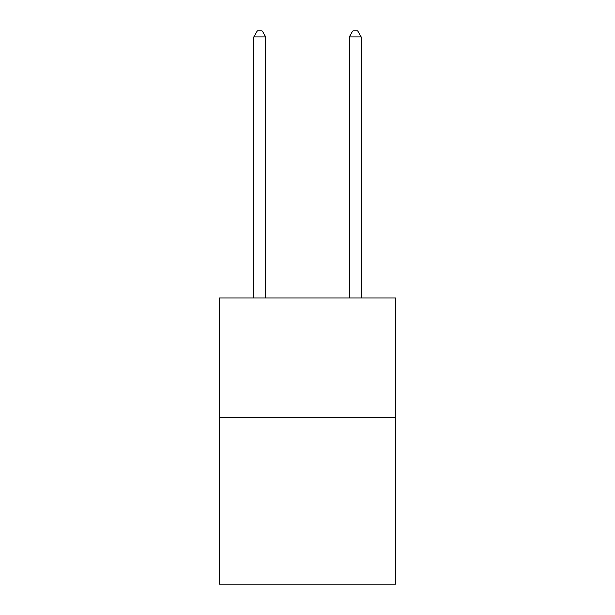 <?xml version="1.0" encoding="UTF-8"?>
<svg xmlns="http://www.w3.org/2000/svg" width="615" height="615" viewBox="0 0 615 615"><rect width="100%" height="100%" fill="white"/><g stroke="black" fill="none" stroke-linecap="round" stroke-linejoin="round"><path stroke-width="0.92" d="M395.76 417.277L395.76 584.25L219.24 584.25L219.24 298.006L395.76 298.006L395.76 417.277L219.24 417.277M265.757 298.006L265.757 36.954L253.826 36.954L253.826 298.006M253.826 36.954L257.408 30.75L262.175 30.75L265.757 36.954M361.174 298.006L361.174 36.954L349.243 36.954L349.243 298.006M349.243 36.954L352.825 30.75L357.592 30.75L361.174 36.954"/></g></svg>
